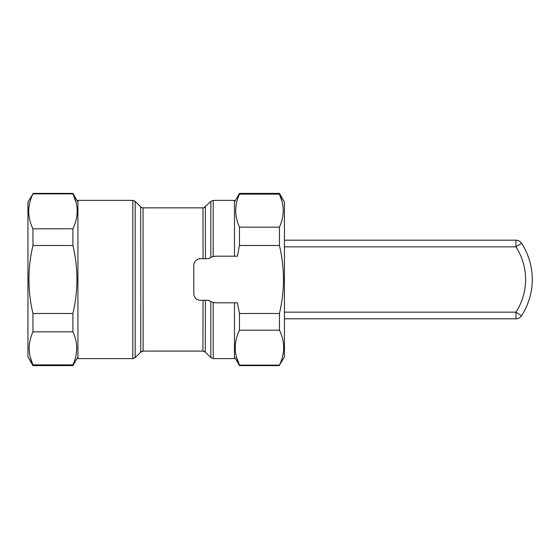 <?xml version="1.0" encoding="UTF-8"?>
<svg xmlns="http://www.w3.org/2000/svg" width="559" height="559" viewBox="0 0 559 559"><rect width="100%" height="100%" fill="white"/><g stroke="black" fill="none" stroke-linecap="round" stroke-linejoin="round"><path stroke-width="0.84" d="M213.203 358.612L210.848 357.634L210.848 301.581L208.78 300.316A12.494 12.494 0 0 0 216.27 302.817L213.203 302.433L213.203 358.612L234.473 358.612L234.473 302.817M203.057 351.094L202.924 351.094A3.333 3.333 -111.7 0 1 205.279 352.072L203.071 351.094M208.78 258.684L210.848 257.419L210.848 201.366L213.203 200.388L213.203 256.567L216.27 256.183A12.494 12.494 0 0 0 208.78 258.684L200.45 258.684A6.659 6.659 0 0 0 193.791 265.343L193.791 293.657A6.659 6.659 0 0 0 200.45 300.316L208.78 300.316M213.203 200.388L234.473 200.388L234.473 256.183M77.918 200.388L77.918 358.612L132.832 358.612L132.832 200.388L77.918 200.388M203.05 300.316L202.924 351.094L143.111 351.094A3.333 3.333 90 0 0 140.756 352.072L135.187 357.634L135.187 201.366L140.707 206.886A3.333 3.333 -71.9 0 0 143.062 207.857L143.111 351.094L140.756 352.072L140.707 206.886L142.028 207.696M203.064 258.684L202.973 207.857A3.333 3.333 90 0 0 205.328 206.886L205.419 258.684M32.953 331.857L72.915 331.857C77.946 342.8 77.946 353.805 72.915 364.88L32.953 364.88C27.915 353.931 27.915 342.926 32.953 331.857L32.953 313.494C27.608 290.883 27.608 268.222 32.953 245.506L32.953 228.806C27.3 217.227 27.3 205.586 32.953 193.875L27.95 202.051L27.95 356.949L32.953 365.607L32.953 364.88L30.242 357.11M75.947 202.085L72.915 193.875C78.567 205.453 78.567 217.095 72.915 228.806L72.915 245.506C78.26 268.089 78.26 290.757 72.915 313.494L32.953 313.494M72.915 331.857L72.915 313.494M77.918 356.949L72.915 365.607L72.915 364.88M32.953 193.875L72.915 193.875L72.915 193.393L32.953 193.393M205.405 300.316L205.279 352.072L210.848 357.634M216.27 302.817L237.379 302.817L239.476 313.494L239.476 330.194L279.444 330.194L279.444 313.494L239.476 313.494M282.148 201.89L279.444 194.12C284.475 205.069 284.475 216.074 279.444 227.143L279.444 245.506L239.476 245.506L237.379 256.183L216.27 256.183M279.444 330.194C285.09 341.773 285.09 353.414 279.444 365.125L284.44 356.949L284.44 202.051L279.444 193.393L239.476 193.393L239.476 194.12L279.444 194.12L279.444 193.393M279.444 245.506C284.79 268.117 284.79 290.785 279.444 313.494M279.444 227.143L239.476 227.143L239.476 245.506M279.444 365.125L239.476 365.125L239.476 365.607L279.444 365.607M72.915 228.806L32.953 228.806M72.915 245.506L32.953 245.506M236.443 356.915L239.476 365.125C233.823 353.547 233.823 341.905 239.476 330.194M239.476 227.143C234.445 216.2 234.445 205.195 239.476 194.12M196.027 298.639L195.077 297.598M194.371 296.389L193.938 295.061M193.791 265.343L193.938 263.932M194.385 262.583L195.105 261.367M202.973 207.857L143.062 207.857M515.943 240.195L284.44 240.195L515.943 240.195A6.659 6.659 0 0 1 521.533 243.228A6.659 6.659 0 0 0 515.943 240.195L515.943 246.854L521.533 243.228A66.619 66.619 0 0 1 521.533 315.772L515.943 312.146L515.943 318.805A6.659 6.659 0 0 0 521.533 315.772M515.943 318.805L284.44 318.805M202.952 351.094L202.924 351.094A3.333 3.333 -111.7 0 1 205.279 352.072M142.713 351.115L203.322 351.115L142.713 351.115M284.44 246.854L515.943 246.854A59.96 59.96 0 0 1 515.943 312.146L284.44 312.146M135.187 201.366L132.832 200.388M135.187 357.634L132.832 358.612M210.848 201.366L203.993 207.696M77.918 202.051L72.915 193.393M72.915 365.607L32.953 365.607M234.473 356.949L239.476 365.607M234.473 202.051L239.476 193.393"/></g></svg>

